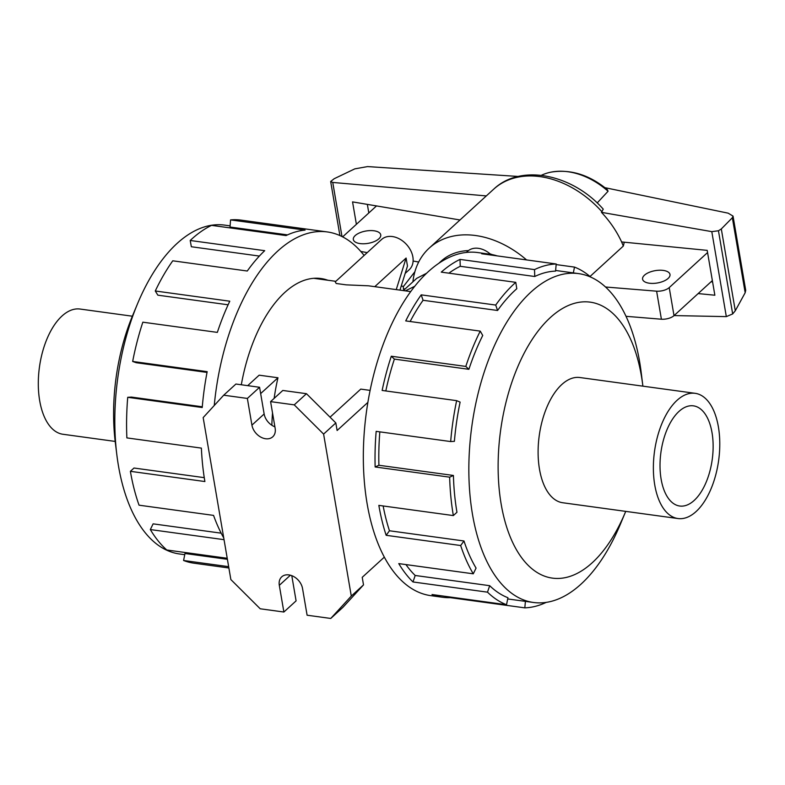 <?xml version="1.0" encoding="UTF-8"?>
<svg xmlns="http://www.w3.org/2000/svg" width="785" height="785" viewBox="0 0 785 785"><rect width="100%" height="100%" fill="white"/><g stroke="black" fill="none" stroke-linecap="round" stroke-linejoin="round"><path stroke-width="1.18" d="M695.157 393.324L579.88 377.526A63.193 32.381 97.8 0 0 547.488 405.766A63.193 32.381 97.8 0 0 539.491 469.214A63.193 32.381 97.8 0 0 562.727 502.743L677.995 518.542A63.193 32.381 97.8 0 0 710.396 490.311A63.193 32.381 97.8 0 0 718.393 426.863A63.193 32.381 97.8 0 0 695.157 393.324A63.193 32.381 97.8 0 0 662.756 421.555A63.193 32.381 97.8 0 0 654.759 485.002A63.193 32.381 97.8 0 0 677.995 518.542M712.024 432.672A50.554 25.905 -82.2 0 1 705.627 483.432A50.554 25.905 -82.2 0 1 679.712 506.021A50.554 25.905 -82.2 0 1 661.127 479.193A50.554 25.905 -82.2 0 1 667.525 428.433A50.554 25.905 -82.2 0 1 693.44 405.845A50.554 25.905 -82.2 0 1 712.024 432.672M450.374 597.042L450.315 597.65A173.151 88.715 -82.2 0 1 442.504 597.257A173.151 88.715 -82.2 0 1 432.025 594.53L506.531 604.744L507.944 597.738A165.969 85.035 -82.2 0 1 489.693 585.688L415.186 575.474L412.988 581.96A173.151 88.715 -82.2 0 1 398.77 563.601L473.276 573.815L476.063 568.095A165.969 85.035 -82.2 0 1 463.974 540.983L389.468 530.768L386.161 535.311A173.151 88.715 -82.2 0 1 378.841 505.373L453.347 515.578A173.151 88.715 -82.2 0 1 449.648 477.172L375.142 466.967A173.151 88.715 -82.2 0 1 376.162 431.358L450.668 441.562A173.151 88.715 -82.2 0 1 456.635 400.654L382.128 390.449A173.151 88.715 -82.2 0 1 391.293 356.223L465.799 366.428A173.151 88.715 -82.2 0 1 480.234 331.123L405.727 320.908A173.151 88.715 -82.2 0 1 421.211 294.856L495.718 305.061A173.151 88.715 -82.2 0 1 515.774 282.345L441.268 272.13A173.151 88.715 -82.2 0 1 460.01 259.403L534.516 269.608A173.151 88.715 -82.2 0 1 556.212 263.986L481.705 253.771A173.151 88.715 -82.2 0 1 489.516 254.163A173.151 88.715 -82.2 0 1 497.14 255.89M556.153 264.584L574.502 267.096A173.151 88.715 -82.2 0 1 590.752 277.115M442.504 597.257L430.808 595.648A173.151 88.715 -82.2 0 1 367.135 503.764A173.151 88.715 -82.2 0 1 389.046 329.916A173.151 88.715 -82.2 0 1 477.81 252.564L489.516 254.163M625.723 511.378A139.279 71.356 -82.2 0 1 625.419 512.114A139.279 71.356 -82.2 0 1 555.044 578.388A139.279 71.356 -82.2 0 1 501.183 504.215A139.279 71.356 -82.2 0 1 550.344 317.552A139.279 71.356 -82.2 0 1 641.423 376.064A139.279 71.356 -82.2 0 1 642.787 385.376A139.279 71.356 -82.2 0 1 642.886 386.161M642.787 385.376L641.237 372.787A165.969 85.035 97.8 0 0 639.608 361.689A165.969 85.035 97.8 0 0 578.584 273.612A165.969 85.035 97.8 0 0 493.49 347.765A165.969 85.035 97.8 0 0 472.491 514.401A165.969 85.035 97.8 0 0 533.515 602.478A165.969 85.035 97.8 0 0 620.542 523.821L625.419 512.114M534.516 269.608L534.762 276.506A165.969 85.035 -82.2 0 1 555.554 271.11L556.212 263.986M534.762 276.506L460.255 266.301A165.969 85.035 97.8 0 0 448.892 273.18M495.718 305.061L497.572 310.487A165.969 85.035 -82.2 0 1 516.795 288.713L515.774 282.345M497.572 310.487L423.076 300.282A165.969 85.035 97.8 0 0 410.143 321.516M465.799 366.428L468.89 369.313A165.969 85.035 -82.2 0 1 482.736 335.46L480.234 331.123M468.89 369.313L394.384 359.108A165.969 85.035 97.8 0 0 385.808 390.95M450.668 441.562L454.397 441.327A165.969 85.035 -82.2 0 1 460.118 402.116L456.635 400.654M379.832 431.858A165.969 85.035 97.8 0 0 378.91 465.26L375.142 466.967M453.347 515.578L456.958 512.271A165.969 85.035 -82.2 0 1 453.416 475.465L378.91 465.26M115.189 441.425L62.928 434.262A63.193 32.381 -82.2 0 1 39.692 400.723A63.193 32.381 -82.2 0 1 47.679 337.275A63.193 32.381 -82.2 0 1 80.08 309.045L132.351 316.208M207.024 372.414L136.188 362.709L132.665 361.453L207.171 371.658A173.151 88.715 97.8 0 0 202.226 407.523L127.719 397.308A173.151 88.715 97.8 0 0 126.876 437.902L201.382 448.107A173.151 88.715 97.8 0 0 204.895 481.539L130.388 471.324A173.151 88.715 97.8 0 0 139.053 505.187L213.559 515.392A173.151 88.715 97.8 0 0 223.735 537.892M224.039 539.668L150.327 529.561A173.151 88.715 97.8 0 0 166.773 549.991L227.218 558.272M228.651 566.662L183.582 560.49A173.151 88.715 97.8 0 0 194.052 563.208L228.877 567.987M184.75 554.691L179.5 553.974A165.969 85.035 -82.2 0 1 118.466 465.897A165.969 85.035 -82.2 0 1 116.837 454.8A165.969 85.035 -82.2 0 1 137.532 303.766A165.969 85.035 -82.2 0 1 224.559 225.109L230.113 225.874M183.582 560.49L184.985 553.494L227.395 559.303M150.327 529.561L153.114 523.85L221.184 533.172M327.796 280.225A126.13 64.625 97.8 0 0 320.888 278.518A126.13 64.625 97.8 0 0 241.309 384.768M644.465 275.192A13.904 6.26 170.3 0 1 659.41 270.226A13.904 6.26 170.3 0 1 669.997 274.475A13.904 6.26 170.3 0 1 668.113 278.439A13.904 6.26 170.3 0 1 653.169 283.405A13.904 6.26 170.3 0 1 642.581 279.156A13.904 6.26 170.3 0 1 644.465 275.192M355.203 235.559A13.904 6.26 170.3 0 1 370.147 230.594A13.904 6.26 170.3 0 1 380.735 234.843A13.904 6.26 170.3 0 1 378.861 238.807A13.904 6.26 170.3 0 1 363.916 243.772A13.904 6.26 170.3 0 1 353.328 239.523A13.904 6.26 170.3 0 1 355.203 235.559M492.303 254.634A70.778 51.761 -132.4 0 0 490.056 253.859M468.429 250.592A70.778 51.761 -132.4 0 0 441.16 261.15L438.756 263.348M410.712 291.588L368.499 285.809L346.205 284.857L336.196 283.483L335.234 281.854L381.638 239.445A20.479 14.974 47.6 0 1 399.82 239.131A20.479 14.974 47.6 0 1 412.871 256.95A20.479 14.974 47.6 0 1 409.26 269.677L405.178 273.406M247.697 385.651L259.148 375.181L277.968 377.762A125.374 64.233 97.8 0 0 274.142 398.378M272.523 412.939A125.374 64.233 97.8 0 0 271.855 425.254M330.043 417.178L360.766 389.105L370.108 390.39M374.779 286.662L406.11 258.039L407.474 266.046L399.957 290.116M426.598 273.249L416.727 278.341L403.333 290.578M384.326 557.134L362.219 577.328L363.514 584.894L351.287 596.06L323.606 434.095L335.823 422.929L306.464 393.697L282.806 390.459L270.589 401.626L275.152 428.325A13.649 9.979 47.6 0 1 272.748 436.803A13.649 9.979 47.6 0 1 260.62 437.019A13.649 9.979 47.6 0 1 251.926 425.136L247.363 398.437L259.58 387.28L235.922 384.032L223.705 395.198L203.168 417.591L230.859 579.556L260.218 608.787L283.876 612.025L296.092 600.868L291.784 575.66M367.89 402.371L337.118 430.494L335.823 422.929M283.876 612.025L279.313 585.325A13.649 9.979 47.6 0 1 281.717 576.847A13.649 9.979 47.6 0 1 293.845 576.632A13.649 9.979 47.6 0 1 302.539 588.514L307.102 615.214L330.76 618.452L342.976 607.286L363.514 584.894M274.897 426.824A13.649 9.979 47.6 0 1 264.143 413.97L259.58 387.28M277.968 377.762L260.659 393.579M323.606 434.095L294.247 404.864L306.464 393.697M294.247 404.864L270.589 401.626M247.363 398.437L223.705 395.198M330.76 618.452L351.287 596.06M405.374 290.852L414.735 286.299M406.11 258.039L396.248 289.606M466.349 252.436L467.664 251.239A20.479 14.974 47.6 0 1 490.596 254.33M712.594 281.972L711.082 281.766M368.813 212.951L367.351 204.385M590.026 276.487L623.319 246.058L624.281 242.202M486.327 195.916L332.752 182.444L330.662 181.512L334.155 178.735L354.82 168.853L367.576 166.587L518.257 176.458M604.95 187.684L728.156 213.167L733.033 216.091L732.346 217.749L721.307 228.945L718.452 230.77L711.799 231.634L726.321 316.62L732.67 313.931L735.29 310.762L745.171 292.736L745.711 290.283L733.033 216.091M711.799 231.634L601.457 212.343C609.553 220.928 616.048 230.319 620.945 240.514L621.622 241.937L707.197 250.366L714.86 295.219L698.15 293.58M674.07 315.58L726.321 316.62M356.39 224.314L352.553 201.892L459.99 219.977M332.752 182.444L341.995 236.54M601.457 212.343L603.243 209.163M608.071 191.246L607.335 189.636C589.299 174.79 570.489 168.961 550.903 172.16A68.177 49.867 47.6 0 1 608.071 191.246L597.169 202.972M721.307 228.945L735.29 310.762M412.9 281.844A88.469 64.704 47.6 0 1 429.228 248.089A88.469 64.704 47.6 0 1 526.568 259.923M541.297 175.31L542.827 174.653A68.177 49.867 47.6 0 1 550.903 172.16M626.018 316.316L661.402 319.22A10.107 4.553 -9.7 0 0 674.011 315.639L712.358 280.588M401.243 286.005L403.529 286.417M707.57 252.554L669.222 287.604A10.107 4.553 170.3 0 1 656.613 291.186L605.51 286.996M342.643 236.874L376.506 205.925M418.68 262.033L413.106 261.012M367.213 252.623L360.806 251.455M414.882 271.738L403.755 286.064A7.585 3.415 170.3 0 0 403.294 287.604L403.745 290.205M404.815 289.233A7.585 3.415 170.3 0 1 403.294 287.604M656.613 291.186L661.402 319.22M130.388 471.324L133.999 468.027L204.267 477.653M287.506 234.892L230.025 227.022L230.564 219.898L305.071 230.103A173.151 88.715 97.8 0 0 286.064 235.569L211.557 225.364A173.151 88.715 97.8 0 0 190.206 240.475L264.712 250.68A173.151 88.715 97.8 0 0 247.275 271.021L172.769 260.806A173.151 88.715 97.8 0 0 155.273 290.99L229.779 301.204A173.151 88.715 97.8 0 0 217.347 332.389L142.841 322.184A173.151 88.715 97.8 0 0 132.665 361.453M364.112 255.459A173.151 88.715 97.8 0 0 327.276 231.938L241.064 220.124A173.151 88.715 97.8 0 0 230.564 219.898M259.374 256.067L191.344 246.745L190.206 240.475M228.101 304.796L157.854 295.17L155.273 290.99M127.719 397.308L131.448 397.082L202.285 406.787M137.532 303.766L132.655 315.472A139.279 71.356 97.8 0 0 115.287 442.22L116.837 454.8M327.276 231.938A173.151 88.715 97.8 0 0 214.246 405.511M453.416 475.465L449.648 477.172M394.384 359.108L391.293 356.223M423.076 300.282L421.211 294.856M460.255 266.301L460.01 259.403M574.502 267.096L573.335 272.895M525.41 601.369L524.822 607.855L450.315 597.65M546.193 602.389A173.151 88.715 -82.2 0 1 524.822 607.855M489.693 585.688L487.495 592.165L412.988 581.96M405.923 564.582A165.969 85.035 97.8 0 0 415.186 575.474M506.531 604.744A173.151 88.715 -82.2 0 1 487.495 592.165M463.974 540.983L460.667 545.526L386.161 535.311M383.149 505.962A165.969 85.035 97.8 0 0 389.468 530.768M473.276 573.815A173.151 88.715 -82.2 0 1 460.667 545.526M251.926 425.136L264.143 413.97M279.313 585.325L290.381 575.209M718.452 230.77L732.67 313.931M732.346 217.749L745.171 292.736M429.228 248.089L493.677 189.195A88.469 64.704 47.6 0 1 602.154 211.999M620.945 240.514A88.469 64.704 47.6 0 1 623.319 246.058M669.222 287.604L674.011 315.639M578.584 273.612L555.613 270.472M335.813 281.324L313.774 278.312M330.662 181.512L339.905 235.559M603.253 209.163C572.716 174.319 520.916 163.211 493.677 189.195M533.515 602.478L507.699 598.945"/></g></svg>
